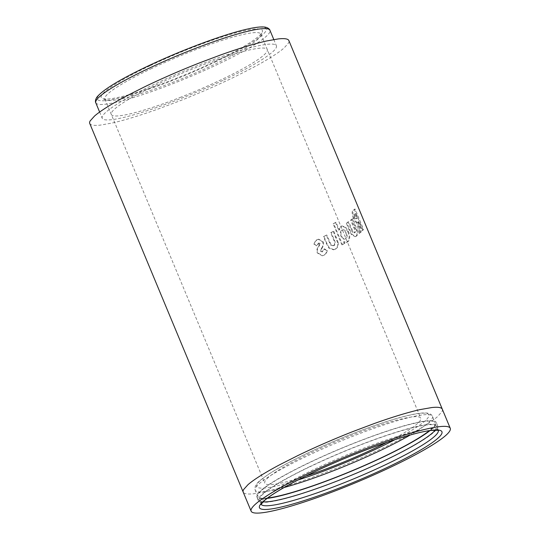 <?xml version="1.0" encoding="UTF-8"?>
<svg xmlns="http://www.w3.org/2000/svg" width="540" height="540" viewBox="0 0 540 540"><rect width="100%" height="100%" fill="white"/><g stroke="black" fill="none" stroke-linecap="round" stroke-linejoin="round"><path stroke-width="0.41" stroke-dasharray="2.7 2.03" d="M267.665 498.002A96.019 12.366 -22.6 0 1 257.863 496.571A96.019 12.366 -22.6 0 1 307.584 463.543A96.019 12.366 -22.6 0 1 435.152 422.773A96.019 12.366 -22.6 0 1 429.266 430.738M267.138 498.407A97.146 12.514 -22.6 0 1 256.824 497.009A97.146 12.514 -22.6 0 1 307.125 463.59A97.146 12.514 -22.6 0 1 436.192 422.341A97.146 12.514 -22.6 0 1 429.921 430.643M308.63 467.195A97.146 12.514 -22.6 0 1 437.697 425.952A97.146 12.514 -22.6 0 1 387.396 459.371A97.146 12.514 -22.6 0 1 258.329 500.614A97.146 12.514 -22.6 0 1 308.63 467.195M263.108 501.842A96.019 12.366 -22.6 0 1 259.369 500.182A96.019 12.366 -22.6 0 1 309.089 467.154A96.019 12.366 -22.6 0 1 436.658 426.384A96.019 12.366 -22.6 0 1 435.2 430.211M223.79 80.008A94.325 12.15 157.4 0 0 276.392 45.765A94.325 12.15 157.4 0 0 154.818 84.024A94.325 12.15 157.4 0 0 102.222 118.267A94.325 12.15 157.4 0 0 223.79 80.008M151.983 68.344A84.47 10.881 157.4 0 0 104.882 99.009A84.47 10.881 157.4 0 0 106.083 100.042A84.47 10.881 157.4 0 0 138.598 94.311A84.47 10.881 157.4 0 0 213.752 64.753A84.47 10.881 157.4 0 0 260.732 35.667A84.47 10.881 157.4 0 0 260.854 34.088A84.47 10.881 157.4 0 0 227.138 38.786A84.47 10.881 157.4 0 0 151.983 68.344M149.884 65.826A87.291 11.246 157.4 0 0 102.452 98.577A87.291 11.246 157.4 0 0 213.705 62.114A87.291 11.246 157.4 0 0 262.258 32.056A87.291 11.246 157.4 0 0 149.884 65.826M305.748 476.118A84.47 10.881 -22.6 0 1 298.485 478.42A84.47 10.881 -22.6 0 1 282.143 482.814A84.47 10.881 -22.6 0 1 273.071 484.407A84.47 10.881 -22.6 0 1 265.957 484.137A84.47 10.881 -22.6 0 1 264.769 483.118A84.47 10.881 -22.6 0 1 265.072 481.154A84.47 10.881 -22.6 0 1 268.549 477.272A84.47 10.881 -22.6 0 1 278.417 470.245A84.47 10.881 -22.6 0 1 293.504 461.626A84.47 10.881 -22.6 0 1 307.496 454.545A84.47 10.881 -22.6 0 1 328.563 444.872A84.47 10.881 -22.6 0 1 350.784 435.672A84.47 10.881 -22.6 0 1 367.099 429.536A84.47 10.881 -22.6 0 1 387.025 422.888A84.47 10.881 -22.6 0 1 403.367 418.493A84.47 10.881 -22.6 0 1 412.439 416.894A84.47 10.881 -22.6 0 1 419.553 417.163A84.47 10.881 -22.6 0 1 420.741 418.19A84.47 10.881 -22.6 0 1 420.437 420.154A84.47 10.881 -22.6 0 1 416.961 424.028A84.47 10.881 -22.6 0 1 407.093 431.062A84.47 10.881 -22.6 0 1 392.006 439.682A84.47 10.881 -22.6 0 1 386.903 442.341M89.741 123.458A107.845 13.892 157.4 0 0 100.339 125.111L111.928 123.073A107.845 13.892 157.4 0 0 132.786 117.464A107.845 13.892 157.4 0 0 158.227 108.972L179.05 101.142A107.845 13.892 157.4 0 0 207.421 89.397A107.845 13.892 157.4 0 0 234.32 77.044L252.187 68.006A107.845 13.892 157.4 0 0 271.445 57.004A107.845 13.892 157.4 0 0 284.047 48.026L288.482 43.079A107.845 13.892 157.4 0 0 288.866 40.574M362.792 230.452L359.053 221.468L358.736 221.785L361.213 231.95L359.89 233.084L357.487 222.372C356.346 222.149 355.199 220.712 354.058 218.066C352.512 213.361 352.512 210.668 354.058 209.993L355.043 208.946L363.629 229.568L362.036 230.735L358.297 221.751L359.053 221.468M357.217 230.04C358.02 233.192 357.764 235.21 356.447 236.101L355.786 236.453L352.134 234.434L349.596 229.284L346.957 222.953L348.712 221.738L353.045 231.788L355.01 232.673C355.826 231.478 355.604 229.615 354.328 227.07L351.317 219.841L352.735 218.741L357.217 230.04L356.488 230.29C357.291 233.442 357.041 235.454 355.738 236.345L356.447 236.101M355.738 236.345L355.09 236.689L351.452 234.664L348.914 229.507L346.275 223.175L348.017 221.974L352.343 232.018L354.011 233.057L355.01 232.673L354.301 232.909C355.111 231.721 354.881 229.858 353.612 227.32L350.595 220.084L351.317 219.841M341.341 226.267L342.07 225.929L345.634 227.138L348.509 231.586C350.332 236.291 350.089 239.726 347.767 241.907L347.058 242.231L344.176 241.711L344.858 243.358L342.515 244.748L333.707 223.601L336.056 222.203L339.316 230.04L341.341 226.267L340.7 226.463L341.422 226.125L344.966 227.34L347.834 231.802L348.509 231.586M338.135 242.453C338.58 245.714 337.682 247.934 335.441 249.109L334.031 249.676L329.353 247.961L326.632 242.865L323.993 236.534L326.808 235.015L331.216 245.038L334.004 245.68C335.543 244.269 335.624 242.305 334.24 239.8L331.229 232.565L333.788 231.113L338.135 242.453L337.554 242.609C338.013 245.869 337.129 248.083 334.894 249.251L335.441 249.109M334.894 249.251L333.511 249.804L328.847 248.083L326.126 242.98L323.487 236.648L326.281 235.143L330.689 245.167L333.457 245.815L332.87 246.051L333.457 245.815C334.989 244.411 335.063 242.453 333.68 239.942L330.669 232.713L331.229 232.565M323.156 241.805C323.825 244.053 323.5 246.051 322.184 247.793L320.814 251.269L322.623 251.748L324.425 248.886L327.26 250.432C326.916 252.673 325.87 254.252 324.101 255.157L322.589 255.704L317.696 252.855C316.933 250.472 317.318 248.366 318.843 246.544L320.234 243.506L318.769 243.142L317.345 245.794L314.415 244.33C314.766 242.136 315.785 240.57 317.466 239.638L318.688 239.193L323.156 241.805L322.67 241.913C323.339 244.161 323.028 246.152 321.725 247.88L322.184 247.793M321.725 247.88L320.369 251.357L322.164 251.843L323.953 248.981L326.768 250.54C326.444 252.774 325.397 254.347 323.649 255.251L322.157 255.785L317.277 252.929C316.514 250.54 316.885 248.441 318.398 246.625L319.768 243.601L318.317 243.23L319.207 242.98L318.317 243.23L316.913 245.876L317.345 245.794M322.144 251.924L322.623 251.748L322.144 251.924M320.369 251.357L320.814 251.269M320.983 249.021L321.435 248.927M323.953 248.981L324.425 248.886M326.768 250.54L327.26 250.432M323.649 255.251L324.101 255.157M317.277 252.929L317.696 252.855M319.768 243.601L320.234 243.506M316.913 245.876L314.415 244.33M313.997 244.404C314.341 242.21 315.347 240.651 317.014 239.726L317.466 239.638M317.014 239.726L318.222 239.288L322.67 241.913M328.847 248.083L329.353 247.961M323.487 236.648L323.993 236.534M326.281 235.143L326.808 235.015M330.689 245.167L331.216 245.038M330.669 232.713L333.788 231.113M333.207 231.269L337.554 242.609M347.834 231.802C349.663 236.5 349.427 239.935 347.126 242.096L346.43 242.419L343.555 241.893L344.176 241.711M347.126 242.096L347.767 241.907M343.555 241.893L344.237 243.533L344.858 243.358M344.237 243.533L342.515 244.748M341.915 244.917L333.106 223.769L333.707 223.601M333.106 223.769L336.056 222.203M335.441 222.386L338.702 230.222L339.316 230.04M338.702 230.222L340.7 226.463M345.85 233.017C346.889 235.744 346.707 237.701 345.303 238.91L345.938 238.714C344.243 239.47 342.779 238.525 341.543 235.879C340.551 233.125 340.808 231.161 342.32 229.986L341.685 230.175C343.285 229.466 344.675 230.411 345.85 233.017L346.505 232.814C347.544 235.535 347.355 237.506 345.938 238.714L345.303 238.91C343.622 239.652 342.158 238.7 340.922 236.054C339.93 233.307 340.187 231.35 341.685 230.175L342.32 229.986C343.933 229.271 345.33 230.209 346.505 232.814M340.922 236.054L341.543 235.879M351.452 234.664L352.134 234.434M346.275 223.175L346.957 222.953M348.017 221.974L348.712 221.738M352.343 232.018L353.045 231.788M350.595 220.084L352.735 218.741M352.006 218.99L356.488 230.29M358.297 221.751L357.98 222.062L360.47 232.22L361.213 231.95M357.98 222.062L358.736 221.785M360.47 232.22L359.154 233.347L359.89 233.084M359.154 233.347L356.744 222.642L357.487 222.372M356.744 222.642C355.604 222.413 354.463 220.975 353.322 218.322L354.058 218.066M353.322 218.322C351.769 213.624 351.763 210.938 353.302 210.269L355.043 208.946M354.281 209.237L362.86 229.851L363.629 229.568M362.86 229.851L362.036 230.735M354.456 217.276C353.902 215.352 353.983 214.306 354.679 214.13L354.989 213.82L356.751 218.052L355.921 218.727L357.149 218.126C356.731 218.984 356.083 218.606 355.199 217.006C354.652 215.082 354.733 214.029 355.435 213.853L355.752 213.543L357.514 217.769L356.393 218.41C355.982 219.26 355.334 218.882 354.456 217.276L355.199 217.006M354.989 213.82L355.752 213.543M356.751 218.052L357.514 217.769M298.053 479.999A93.204 12.002 -22.6 0 1 256.675 485.197A93.204 12.002 -22.6 0 1 304.972 454.403A93.204 12.002 -22.6 0 1 416.07 413.903A93.204 12.002 -22.6 0 1 395.071 439.614M284.202 487.478A96.019 12.366 -22.6 0 1 255.184 490.131A96.019 12.366 -22.6 0 1 304.904 457.096A96.019 12.366 -22.6 0 1 432.473 416.333A96.019 12.366 -22.6 0 1 410.144 435.051M261.131 504.333A96.019 12.366 -22.6 0 1 260.975 504.05A96.019 12.366 -22.6 0 1 310.696 471.015A96.019 12.366 -22.6 0 1 438.264 430.252A96.019 12.366 -22.6 0 1 438.358 430.562M215.251 62.026A91.51 11.786 157.4 0 0 259.504 27.209A91.51 11.786 157.4 0 0 148.338 65.914A91.51 11.786 157.4 0 0 104.085 100.73A91.51 11.786 157.4 0 0 215.251 62.026M95.783 102.796A94.325 12.15 157.4 0 0 217.35 64.544A94.325 12.15 157.4 0 0 269.953 30.301M442.314 409.205A107.845 13.892 -22.6 0 1 441.929 411.716L437.495 416.664A107.845 13.892 -22.6 0 1 424.892 425.642A107.845 13.892 -22.6 0 1 405.635 436.644L387.774 445.682A107.845 13.892 -22.6 0 1 360.869 458.028A107.845 13.892 -22.6 0 1 332.498 469.78L311.681 477.61A107.845 13.892 -22.6 0 1 286.234 486.101A107.845 13.892 -22.6 0 1 265.376 491.711L253.793 493.749A107.845 13.892 -22.6 0 1 243.189 492.095M181.278 96.998A84.47 10.881 -22.6 0 1 164.963 103.133A84.47 10.881 -22.6 0 1 145.037 109.782A84.47 10.881 -22.6 0 1 128.696 114.176A84.47 10.881 -22.6 0 1 119.624 115.769A84.47 10.881 -22.6 0 1 112.509 115.499A84.47 10.881 -22.6 0 1 111.321 114.48A84.47 10.881 -22.6 0 1 111.625 112.516A84.47 10.881 -22.6 0 1 115.101 108.635A84.47 10.881 -22.6 0 1 124.969 101.608A84.47 10.881 -22.6 0 1 140.056 92.988A84.47 10.881 -22.6 0 1 154.042 85.907A84.47 10.881 -22.6 0 1 175.115 76.234A84.47 10.881 -22.6 0 1 197.336 67.034A84.47 10.881 -22.6 0 1 213.644 60.899A84.47 10.881 -22.6 0 1 233.577 54.25A84.47 10.881 -22.6 0 1 249.912 49.856A84.47 10.881 -22.6 0 1 258.991 48.256A84.47 10.881 -22.6 0 1 266.105 48.533A84.47 10.881 -22.6 0 1 267.293 49.552A84.47 10.881 -22.6 0 1 266.99 51.516A84.47 10.881 -22.6 0 1 263.513 55.391A84.47 10.881 -22.6 0 1 253.645 62.424A84.47 10.881 -22.6 0 1 238.559 71.044A84.47 10.881 -22.6 0 1 224.566 78.124A84.47 10.881 -22.6 0 1 203.499 87.797A84.47 10.881 -22.6 0 1 181.278 96.998M318.398 246.625L318.843 246.544M319.214 245.383L319.666 245.295M326.126 242.98L326.632 242.865M329.346 242.494L329.873 242.372M333.68 239.942L334.24 239.8M335.799 237.492L336.38 237.337M348.914 229.507L349.596 229.284M351.074 229.331L351.769 229.095M353.612 227.32L354.328 227.07M354.598 225.221L355.327 224.964M353.302 210.269L354.058 209.993M354.679 214.13L355.435 213.853M257.863 496.571L255.184 490.131C254.273 484.326 257.377 482.261 268.589 474.228C277.553 468.369 289.629 461.781 304.823 454.451C339.734 437.522 385.627 420.296 410.036 415.01C417.643 413.276 423.36 412.634 427.187 413.073C431.298 413.647 432.648 416.185 432.473 416.333L435.152 422.773M437.697 425.952L436.192 422.341M438.548 430.643L436.658 426.384M259.369 500.182L261.056 504.529M273.8 39.548L276.392 45.765M106.083 100.042L102.452 98.577M260.854 34.088L420.741 418.19M104.882 99.009L264.769 483.118M260.732 35.667L262.258 32.056M99.637 112.05L102.222 118.267M258.329 500.614L256.824 497.009M322.157 255.785L322.589 255.704M318.222 239.288L318.688 239.193M334.031 249.676L333.511 249.804M346.43 242.419L347.058 242.231M341.422 226.125L342.07 225.929M355.786 236.453L355.09 236.689"/><path stroke-width="0.81" d="M429.266 430.738A96.019 12.366 -22.6 0 1 385.439 455.807A96.019 12.366 -22.6 0 1 267.665 498.002M429.921 430.643A97.146 12.514 -22.6 0 1 385.891 455.76A97.146 12.514 -22.6 0 1 267.138 498.407M435.2 430.211A96.019 12.366 -22.6 0 1 386.937 459.419A96.019 12.366 -22.6 0 1 263.108 501.842M407.214 434.282A107.845 13.892 -22.6 0 1 450.259 428.288A107.845 13.892 -22.6 0 1 399.445 462.935A107.845 13.892 -22.6 0 1 294.179 505.177A107.845 13.892 -22.6 0 1 251.134 511.171A107.845 13.892 -22.6 0 1 301.948 476.523A107.845 13.892 -22.6 0 1 407.214 434.282M386.903 442.341A84.47 10.881 -22.6 0 1 378.014 446.762A84.47 10.881 -22.6 0 1 356.947 456.435A84.47 10.881 -22.6 0 1 334.726 465.635A84.47 10.881 -22.6 0 1 318.411 471.771A84.47 10.881 -22.6 0 1 305.748 476.118M442.314 409.205L288.866 40.574A107.845 13.892 157.4 0 0 287.348 39.265A107.845 13.892 157.4 0 0 278.269 38.92L266.686 40.959A107.845 13.892 157.4 0 0 245.822 46.568A107.845 13.892 157.4 0 0 220.381 55.053L199.557 62.883A107.845 13.892 157.4 0 0 171.187 74.635A107.845 13.892 157.4 0 0 144.288 86.987L126.428 96.019A107.845 13.892 157.4 0 0 107.17 107.028A107.845 13.892 157.4 0 0 94.567 116.006L90.126 120.953A107.845 13.892 157.4 0 0 89.741 123.458L243.189 492.095A107.845 13.892 -22.6 0 1 243.581 489.591L248.015 484.643A107.845 13.892 -22.6 0 1 260.618 475.666A107.845 13.892 -22.6 0 1 279.875 464.657L297.736 455.625A107.845 13.892 -22.6 0 1 324.635 443.273A107.845 13.892 -22.6 0 1 353.005 431.521L373.829 423.691A107.845 13.892 -22.6 0 1 399.269 415.206A107.845 13.892 -22.6 0 1 420.134 409.59L431.717 407.558A107.845 13.892 -22.6 0 1 440.802 407.902A107.845 13.892 -22.6 0 1 442.314 409.205L450.259 428.288M395.071 439.614A93.204 12.002 -22.6 0 1 380.538 446.897A93.204 12.002 -22.6 0 1 298.053 479.999M410.144 435.051A96.019 12.366 -22.6 0 1 382.752 449.361A96.019 12.366 -22.6 0 1 284.202 487.478M438.358 430.562A96.019 12.366 -22.6 0 1 388.55 463.286A96.019 12.366 -22.6 0 1 261.131 504.333M390.764 465.75A98.834 12.731 -22.6 0 1 268.576 509.288A98.834 12.731 -22.6 0 1 310.628 473.708A98.834 12.731 -22.6 0 1 432.817 430.171A98.834 12.731 -22.6 0 1 390.764 465.75M95.783 102.796C95.506 102.708 94.777 100.022 97.133 96.863C103.592 89.343 120.616 79.036 148.21 65.948C182.048 49.856 224.809 33.966 247.928 28.957C255.38 27.263 260.975 26.636 264.735 27.068C268.711 27.621 270.094 30.065 269.953 30.301A94.325 12.15 157.4 0 0 148.385 68.553A94.325 12.15 157.4 0 0 95.783 102.796L99.637 112.05M260.975 504.05L261.056 504.529L263.081 501.869C265.464 499.487 269.534 496.463 275.306 492.797C284.364 487.087 296.19 480.708 310.777 473.668C353.632 452.776 412.067 432.007 431.804 430.414C436.752 430.205 439 430.279 438.548 430.643L438.264 430.252M269.953 30.301L273.8 39.548M251.134 511.171L243.189 492.095"/></g></svg>

